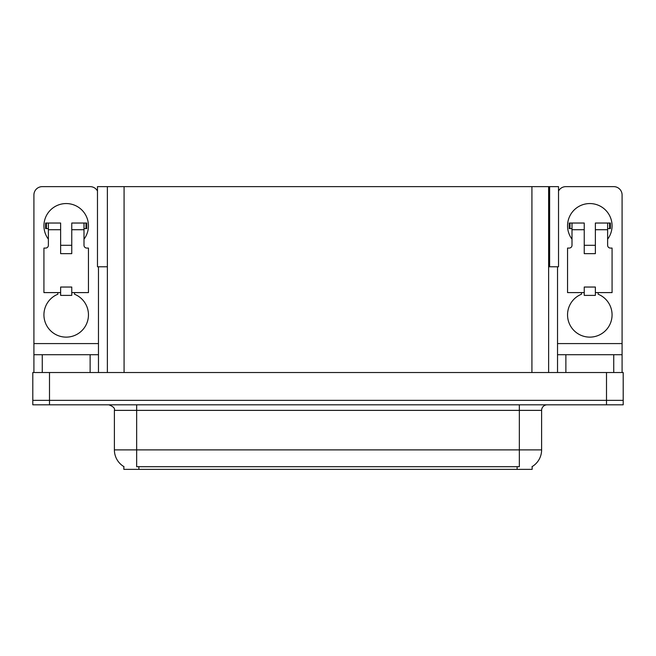 <?xml version="1.0" encoding="UTF-8"?>
<svg xmlns="http://www.w3.org/2000/svg" width="656" height="656" viewBox="0 0 656 656"><rect width="100%" height="100%" fill="white"/><g stroke="black" fill="none" stroke-linecap="round" stroke-linejoin="round"><path stroke-width="0.98" d="M548.621 266.779L558.527 266.779L558.527 186.632L548.621 186.632L548.621 372.526M548.621 186.632L97.473 186.632L97.473 266.779L107.379 266.779M549.621 266.779L549.621 186.632M532.147 466.596L532.147 469.368L123.853 469.368L123.853 466.596M49.495 404.809L623.2 404.809L623.2 400.357L32.8 400.357L32.8 372.526L49.495 372.526L49.495 400.357L32.8 400.357L32.8 404.809L49.495 404.809L49.495 400.357L623.2 400.357L623.2 372.526L49.495 372.526M107.379 186.632L107.379 372.526M124.017 466.695A19.483 19.483 0 0 1 114.39 449.885L136.653 449.885L136.653 466.695L519.347 466.695L519.347 449.885L541.61 449.885L541.61 410.369A5.568 5.568 0 0 1 547.178 404.809M114.39 449.885L114.39 410.369C115.128 408.319 113.267 406.466 108.822 404.809M531.983 466.695A19.483 19.483 0 0 0 541.61 449.885M48.38 239.169A22.263 22.263 0 0 1 66.19 203.557A22.263 22.263 0 0 1 84.001 239.169M74.538 292.601L74.538 294.224A22.263 22.263 0 0 1 83.894 328.369A22.263 22.263 0 0 1 48.495 328.369A22.263 22.263 0 0 1 57.843 294.224L57.843 292.601M90.126 372.526L90.126 354.716L42.263 354.716L42.263 372.526M97.473 191.019A8.348 8.348 0 0 0 90.126 186.632L42.263 186.632A8.348 8.348 0 0 0 33.915 194.98L33.915 343.58L98.474 343.58L98.474 372.526M71.758 253.642L60.631 253.642L60.631 229.715L48.38 229.715L48.38 245.295A2.78 2.78 0 0 1 45.6 248.075L43.927 248.075L43.927 292.601L60.631 292.601L60.631 287.041L71.758 287.041L71.758 292.601L88.453 292.601L88.453 248.075L86.789 248.075A2.78 2.78 0 0 1 84.001 245.295L84.001 229.715L71.758 229.715L71.758 253.642L60.631 253.642M98.474 266.779L98.474 343.58M33.915 372.526L33.915 354.716L42.263 354.716M90.126 354.716L98.474 354.716M33.915 354.716L33.915 343.58M571.999 239.169A22.263 22.263 0 0 1 589.81 203.557A22.263 22.263 0 0 1 607.62 239.169M598.157 292.601L598.157 294.224A22.263 22.263 0 0 1 607.505 328.369A22.263 22.263 0 0 1 572.106 328.369A22.263 22.263 0 0 1 581.462 294.224L581.462 292.601M613.737 372.526L613.737 354.716L565.874 354.716L565.874 372.526M557.526 266.779L557.526 343.58L622.085 343.58L622.085 194.98A8.348 8.348 0 0 0 613.737 186.632L565.874 186.632A8.348 8.348 0 0 0 558.527 191.019M595.369 253.642L584.242 253.642L584.242 229.715L571.999 229.715L571.999 245.295A2.78 2.78 0 0 1 569.211 248.075L567.547 248.075L567.547 292.601L584.242 292.601L584.242 287.041L595.369 287.041L595.369 292.601L612.073 292.601L612.073 248.075L610.4 248.075A2.78 2.78 0 0 1 607.62 245.295L607.62 229.715L595.369 229.715L595.369 253.642L584.242 253.642M557.526 372.526L557.526 354.716L565.874 354.716M613.737 354.716L622.085 354.716L622.085 372.526M622.085 343.58L622.085 354.716M557.526 354.716L557.526 343.58M71.758 292.601L71.758 295.389L60.631 295.389L60.631 292.601M71.758 229.715L71.758 223.032L84.001 223.032L84.001 229.715M48.38 228.6L46.404 228.6L46.404 223.032L60.631 223.032L60.631 229.715M46.404 223.032L45.6 223.032L45.6 228.6L46.404 228.6M48.38 229.715L48.38 223.032M84.001 223.032L85.985 223.032L85.985 228.6L84.001 228.6M85.985 228.6L86.789 228.6L86.789 223.032L85.985 223.032M595.369 292.601L595.369 295.389L584.242 295.389L584.242 292.601M595.369 229.715L595.369 223.032L607.62 223.032L607.62 229.715M571.999 228.6L570.015 228.6L570.015 223.032L584.242 223.032L584.242 229.715M570.015 223.032L569.211 223.032L569.211 228.6L570.015 228.6M571.999 229.715L571.999 223.032M607.62 223.032L609.596 223.032L609.596 228.6L607.62 228.6M609.596 228.6L610.4 228.6L610.4 223.032L609.596 223.032M606.505 372.526L606.505 404.809M124.074 186.632L124.074 372.526M531.926 186.632L531.926 372.526M517.117 469.368L517.117 466.596M138.883 469.368L138.883 466.596M519.347 404.809L519.347 410.369L114.39 410.369M541.61 410.369L519.347 410.369L519.347 449.885L136.653 449.885L136.653 404.809M71.758 245.295L60.631 245.295M595.369 245.295L584.242 245.295"/></g></svg>
